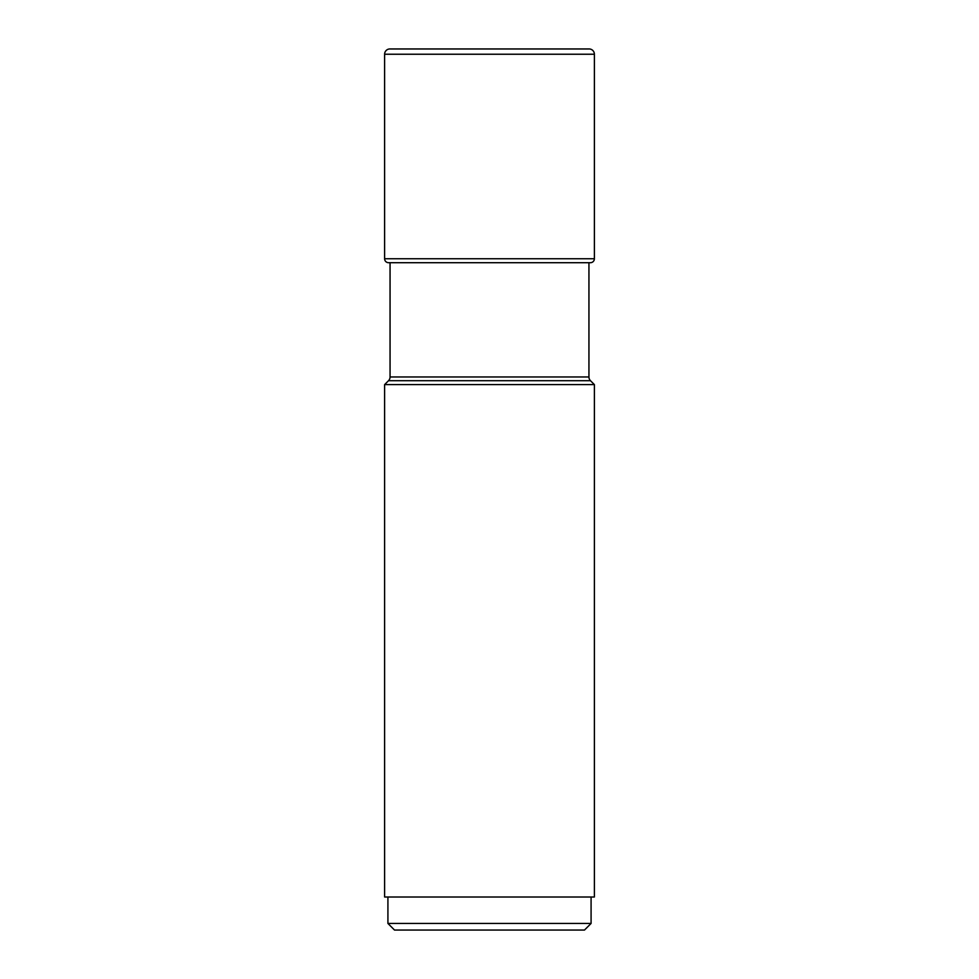 <?xml version="1.0" encoding="UTF-8"?>
<svg xmlns="http://www.w3.org/2000/svg" width="979" height="979" viewBox="0 0 979 979"><rect width="100%" height="100%" fill="white"/><g stroke="black" fill="none" stroke-linecap="round" stroke-linejoin="round"><path stroke-width="1.47" d="M384.612 54.237A5.287 5.287 0 0 1 390.217 48.962A5.287 5.287 0 0 0 384.612 54.237L384.612 258.737L384.612 54.237L594.388 54.237A5.287 5.287 0 0 0 588.783 48.962L390.217 48.962M590.423 262.702L388.577 262.702L390.058 262.702L390.058 376.964A5.287 5.287 0 0 1 388.516 380.709L590.484 380.709A5.287 5.287 0 0 1 588.942 376.964L588.942 262.702L590.423 262.702A3.965 3.965 0 0 0 594.388 258.737L594.388 54.237M388.577 262.702A3.965 3.965 0 0 1 384.612 258.737A3.965 3.965 0 0 0 388.577 262.702M588.942 376.964L390.058 376.964M388.516 380.709L384.612 384.612L594.388 384.612L590.484 380.709M384.612 384.612L384.612 897.009L594.388 897.009L594.388 384.612M387.917 897.009L387.917 923.442L591.083 923.442L591.083 897.009M387.917 923.442L394.513 930.05L584.487 930.05L591.083 923.442M594.388 258.737L384.612 258.737M589.101 48.95L389.899 48.95"/></g></svg>
